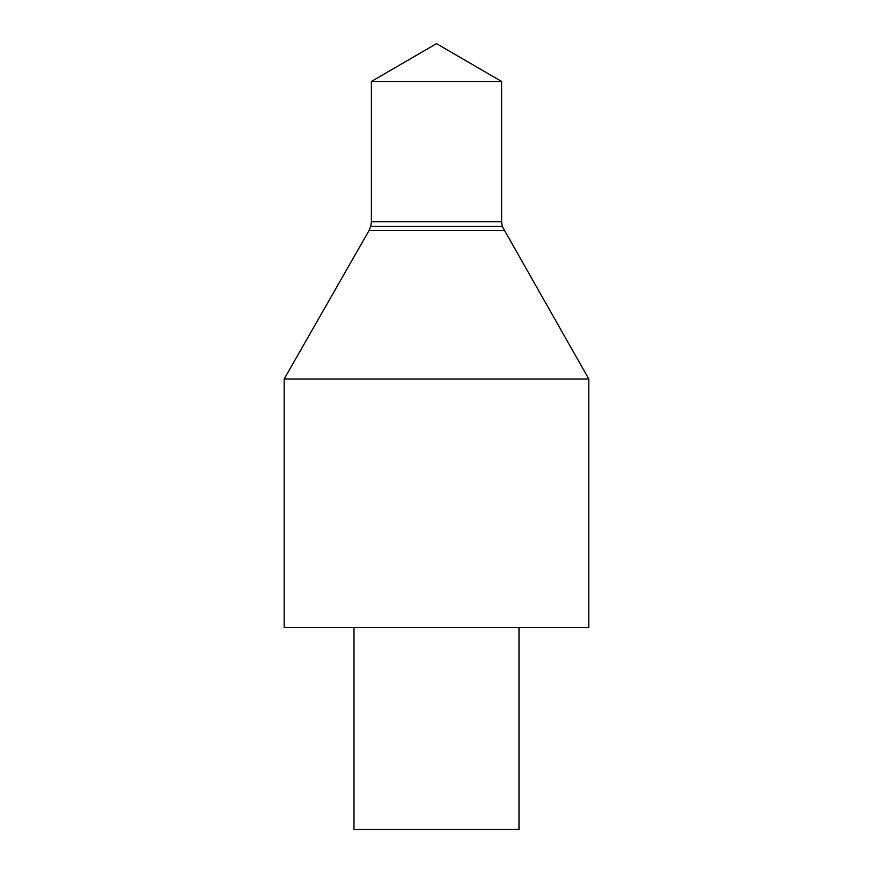 <?xml version="1.0" encoding="UTF-8"?>
<svg xmlns="http://www.w3.org/2000/svg" width="873" height="873" viewBox="0 0 873 873"><rect width="100%" height="100%" fill="white"/><g stroke="black" fill="none" stroke-linecap="round" stroke-linejoin="round"><path stroke-width="1.31" d="M503.961 230.527L369.039 230.527L370.741 226.434L371.385 221.709L501.615 221.709L502.259 226.434L370.741 226.434L502.259 226.434L588.817 379.002L588.817 627.534L284.183 627.534L284.183 379.002L588.817 379.002M371.385 81.473L436.5 43.65L501.615 81.473L371.385 81.473L371.385 221.709M353.991 627.534L353.991 829.35L519.009 829.35L519.009 627.534M501.615 81.473L501.615 221.709M369.039 230.527L284.183 379.002"/></g></svg>

